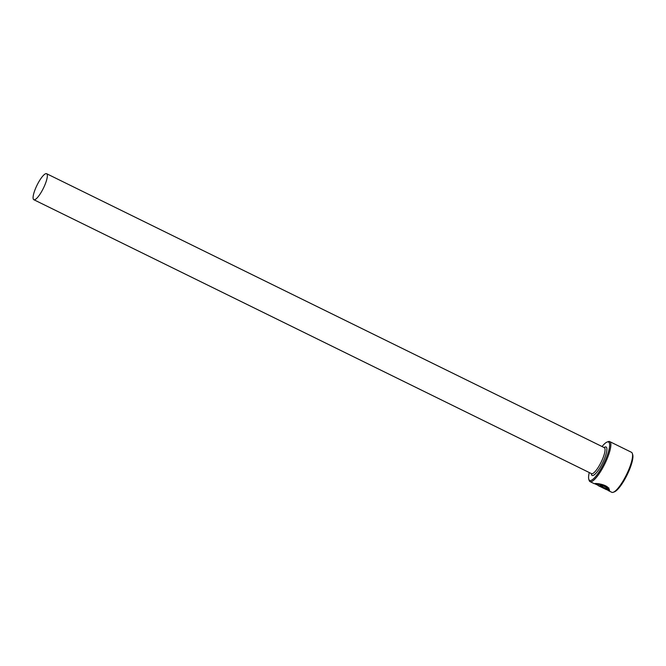 <?xml version="1.0" encoding="UTF-8"?>
<svg xmlns="http://www.w3.org/2000/svg" width="666" height="666" viewBox="0 0 666 666"><rect width="100%" height="100%" fill="white"/><g stroke="black" fill="none" stroke-linecap="round" stroke-linejoin="round"><path stroke-width="1" d="M595.837 484.398L596.278 483.916C599.6 483.616 603.313 484.915 607.425 487.828L607.242 488.228C603.138 485.323 599.417 484.015 596.095 484.324L606.684 489.776L598.359 485.689A22.294 5.428 -63.8 0 0 598.784 485.764L606.701 489.735M595.912 484.224L594.638 483.608C596.328 483.1 606.376 484.448 608.749 488.419L607.242 488.228M602.139 486.23L601.689 485.755L602.713 485.955L601.515 486.155L601.964 486.638L608.1 489.652L607.842 489.002L609.315 489.244L609.423 490.709L601.44 486.788L600.058 485.439L603.163 485.972A22.294 5.428 116.2 0 1 602.539 486.363M589.277 472.544A21.404 5.211 -63.8 0 0 588.794 479.245A21.404 5.211 -63.8 0 0 605.169 460.564A21.404 5.211 -63.8 0 0 607.059 442.058A21.404 5.211 -63.8 0 0 602.047 446.536M607.059 442.058L608.166 441.641A22.294 5.428 116.2 0 1 609.706 441.6A22.294 5.428 116.2 0 1 606.202 460.914A22.294 5.428 116.2 0 1 590.051 481.618A22.294 5.428 116.2 0 1 589.144 480.377L588.794 479.245M632.35 453.521L632.7 454.653A21.404 5.211 116.2 0 1 628.463 472.003A21.404 5.211 116.2 0 1 614.435 491.841L613.328 492.257A22.294 5.428 -63.8 0 0 627.938 471.595A22.294 5.428 -63.8 0 0 632.35 453.521A22.294 5.428 -63.8 0 0 631.443 452.281L609.706 441.6M607.817 490.343L611.788 492.299A22.294 5.428 -63.8 0 0 613.328 492.257M36.106 187.163A14.494 3.53 -63.8 0 0 33.824 199.717A14.494 3.53 -63.8 0 0 44.322 186.255A14.494 3.53 -63.8 0 0 46.603 173.701A14.494 3.53 -63.8 0 0 36.106 187.163M609.606 490.517L608.125 489.585M601.515 486.155L601.964 486.638M608.025 488.594L608.1 489.652M607.425 487.828L608.932 488.012M46.603 173.701L604.328 447.652A14.494 3.53 116.2 0 1 602.047 460.206A14.494 3.53 116.2 0 1 591.55 473.668L591.633 473.701M604.104 447.544A15.826 3.854 116.2 0 1 603.596 460.739A15.826 3.854 116.2 0 1 595.679 473.534A15.826 3.854 116.2 0 1 591.325 473.551M33.824 199.717L591.55 473.668M590.051 481.618L594.397 483.757M595.046 483.583L595.995 484.049"/></g></svg>

